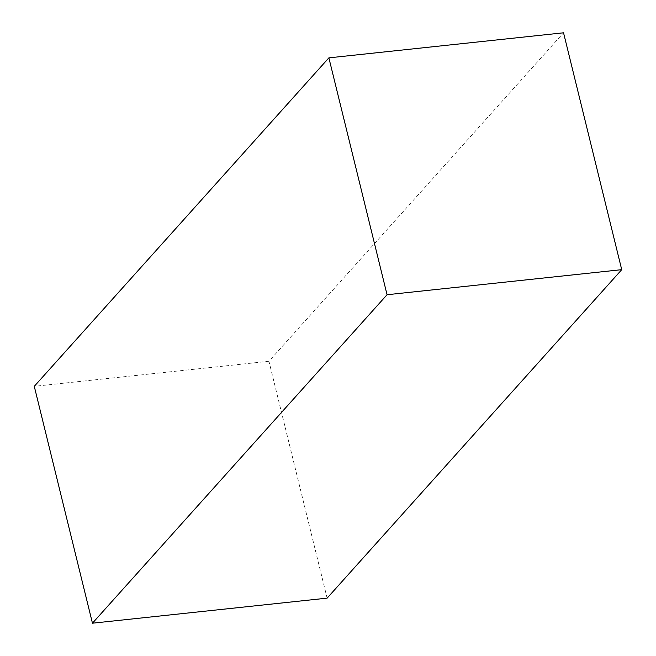 <?xml version="1.0" encoding="UTF-8"?>
<svg xmlns="http://www.w3.org/2000/svg" width="656" height="656" viewBox="0 0 656 656"><rect width="100%" height="100%" fill="white"/><g stroke="black" fill="none" stroke-linecap="round" stroke-linejoin="round"><path stroke-width="0.49" stroke-dasharray="3.28 2.46" d="M327.123 598.141L268.944 361.267L563.545 32.8M268.944 361.267L34.276 386.335"/><path stroke-width="0.98" d="M621.724 269.665L563.545 32.8L328.877 57.859L387.056 294.733L621.724 269.665L327.123 598.141L92.455 623.2L387.056 294.733M328.877 57.859L34.276 386.335L92.455 623.2"/></g></svg>

